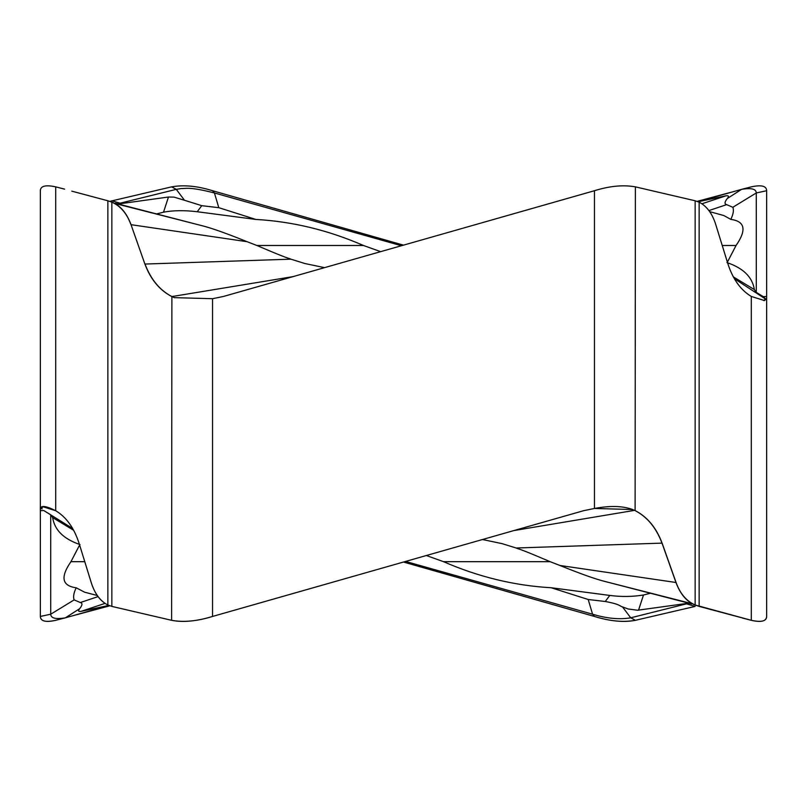 <?xml version="1.0" encoding="UTF-8"?>
<svg xmlns="http://www.w3.org/2000/svg" width="807" height="807" viewBox="0 0 807 807"><rect width="100%" height="100%" fill="white"/><g stroke="black" fill="none" stroke-linecap="round" stroke-linejoin="round"><path stroke-width="1.21" d="M403.5 245.146L212.544 190.724C197.322 185.973 183.673 184.682 171.609 186.861L109.792 201.367M403.5 562.035L594.456 616.447C609.678 621.198 623.327 622.49 635.391 620.311L695.15 606.4L686.949 603.969L686.323 603.505L689.682 603.061M109.792 605.805L71.773 616.023L109.792 605.805M40.35 298.741L40.35 400.686M40.35 510.69L43.749 510.538L50.72 514.805L50.73 614.208L40.35 616.447C40.471 621.208 45.585 622.5 55.703 620.311C45.777 622.59 40.663 621.299 40.35 616.447L40.35 508.46C41.218 505.232 46.332 505.989 55.703 510.73L42.559 506.614L40.35 508.46L41.732 508.299L43.064 506.554M55.703 510.73C66.366 517.105 74.194 528.071 79.187 543.636L91.373 583.058C94.913 593.952 100.411 601.265 107.866 605.008C100.401 601.175 94.903 593.861 91.383 583.058L79.187 543.636C74.194 528.071 66.366 517.105 55.703 510.73L55.703 186.861C45.585 184.672 40.471 185.963 40.35 190.724L40.35 508.46M71.773 191.148L107.866 200.772L107.866 605.008L111.85 606.4L171.609 620.311L111.85 606.4L111.85 202.164L107.866 200.772M163.589 215.893L114.584 203.384C121.544 207.137 126.961 214.057 130.835 224.134L144.715 263.546C150.435 279.101 159.393 290.066 171.609 296.441L174.282 297.632L212.544 298.711L223.347 296.482L594.456 190.724C609.678 185.973 623.327 184.682 635.391 186.861L695.15 200.772L695.15 605.008L751.297 620.311L699.134 606.4L699.134 202.164L695.15 200.772M130.734 224.114C126.739 213.341 120.445 206.027 111.85 202.164M212.544 616.447C197.322 621.198 183.673 622.49 171.609 620.311C182.967 622.59 196.605 621.299 212.544 616.447L583.653 510.69L212.544 616.447L212.544 298.711M594.456 508.46L583.653 510.69L594.456 508.46C611.797 505.232 625.445 505.989 635.391 510.73L632.718 509.54L594.456 508.46L594.456 190.724M662.285 543.636C656.565 528.071 647.607 517.105 635.391 510.73C647.607 517.105 656.565 528.071 662.285 543.636L676.276 583.058L662.002 543.121L516.117 548.003L502.015 543.615L482.455 539.53M695.15 605.008C686.757 601.437 680.452 594.123 676.266 583.058C680.261 593.831 686.555 601.144 695.15 605.008L699.134 606.4M699.134 202.164C706.639 206.037 712.137 213.361 715.617 224.114L727.813 263.546C732.806 279.101 740.634 290.066 751.297 296.441L764.441 300.557L766.65 298.711L766.65 190.724L766.65 298.711L765.268 298.872L763.936 300.618M766.65 510.69L766.65 616.447C766.579 621.198 761.455 622.49 751.297 620.311C761.223 622.59 766.337 621.299 766.65 616.447L766.65 298.711M766.65 407.152L766.65 508.43M766.65 296.482L763.251 296.643L756.28 292.376L756.27 192.964L766.65 190.724C766.539 185.963 761.425 184.672 751.297 186.861L743.126 188.959M735.227 191.148L697.208 201.367M695.15 606.4L635.391 620.311C624.033 622.59 610.395 621.299 594.456 616.447L403.46 562.045M405.578 561.44L592.57 614.208C606.773 618.515 619.494 619.715 630.721 617.819L689.682 603.051M635.391 620.311L630.721 617.819L622.5 606.894L628.159 608.992L637.58 610.243L686.333 603.505M638.539 610.163L643.492 595.001L650.553 593.206M516.117 548.003C519.92 549.759 514.745 546.541 550.122 561.682L443.537 561.682L426.338 555.519M84.775 561.682L70.945 561.682L79.288 545.643M643.492 595.001C632.607 596.787 621.37 596.928 609.779 595.435L551.161 587.738C514.483 585.65 478.601 576.965 443.537 561.682M551.161 587.738L588.212 599.5L605.25 601.497C621.561 604.483 620.048 606.662 622.5 606.894M70.945 561.682C60.202 577.187 61.947 585.882 76.191 587.778C73.679 593.004 73.003 597.039 74.163 599.894L50.72 614.208C50.821 618.253 55.713 619.453 65.397 617.819L109.006 605.512M74.163 599.894L80.337 602.536C82.687 603.142 82.465 605.179 79.681 608.67C77.825 610.859 78.279 611.756 81.053 611.363L108.804 605.432M97.324 595.526L84.644 592.207L76.181 587.789M50.72 514.805L52.657 517.61L73.639 530.28M80.004 544.574C63.682 539.036 54.563 530.048 52.657 517.61M43.749 510.538L72.65 528.514M41.732 508.299L42.055 509.025M632.315 509.388L635.109 510.609C647.224 516.934 656.182 527.768 662.002 543.121M643.411 591.279L692.416 603.787C685.456 600.035 680.039 593.115 676.165 583.037L662.204 543.676M550.122 561.682L559.887 565.465C580.445 573.767 595.415 579.093 604.796 581.423L609.003 582.503L604.796 581.423M751.297 296.441L751.297 620.311L735.227 616.023M324.545 267.642L304.985 263.556L290.883 259.168C287.08 257.413 292.255 260.631 256.878 245.489L247.113 241.707C226.555 233.405 211.585 228.088 202.204 225.748L197.997 224.669L202.204 225.748M765.268 298.872L734.35 278.667M763.251 296.643L764.945 298.146M726.996 262.598C743.318 268.136 752.437 277.124 754.343 289.572L756.28 292.376M754.343 289.572L733.361 276.892M401.422 245.732L214.43 192.964C188.172 186.296 185.61 188.818 181.252 188.535L176.279 189.352L184.5 200.287L174.07 197.12L168.471 197.019L163.508 212.18C173.202 210.355 184.44 210.203 197.221 211.737L255.839 219.433C292.517 221.522 328.399 230.207 363.463 245.489L380.662 251.653M697.994 201.659L741.603 189.352C751.287 187.718 756.179 188.919 756.28 192.964L732.837 207.278C733.997 210.133 733.321 214.168 730.809 219.393C745.053 221.289 746.798 229.985 736.055 245.489L722.225 245.489M736.055 245.489L727.712 261.529M363.463 245.489L256.878 245.489M255.839 219.433L218.788 207.671L201.75 205.674L184.5 200.287M163.508 212.18L156.477 213.976M130.835 224.134L144.715 263.546M290.883 259.168L144.998 264.05L144.796 263.496M144.998 264.05C150.818 279.404 159.776 290.248 171.891 296.562L293.092 276.609M174.685 297.783L172.426 296.825M732.837 207.278L726.663 204.635C724.313 204.02 724.535 201.972 727.319 198.502C729.175 196.313 728.721 195.415 725.947 195.808L698.196 201.74M709.676 211.646L723.808 215.53L730.819 219.383M171.609 186.861L176.279 189.352L120.051 203.203L111.85 200.772M168.471 197.019L117.318 204.121L120.051 203.203L120.677 203.667M107.866 605.008L111.85 606.4M55.703 404.125L55.703 510.256M171.891 296.562L171.609 620.311M635.109 510.609L635.391 186.861M751.297 403.571L751.297 296.915M594.456 616.447L592.57 614.208L588.212 599.5M605.25 601.497L609.779 595.435M109.631 605.744L107.866 606.4M55.703 620.311L63.874 618.212M81.043 611.363L105.081 603.374M80.337 602.536L98.091 596.595M65.397 617.819L79.681 608.67M634.574 510.357L513.908 530.572M675.973 582.493L559.887 565.465M692.416 603.787L609.003 582.503L691.831 603.969M693.657 604.382L694.292 604.614M212.544 190.724L214.43 192.964L218.788 207.671M131.027 224.679L247.113 241.707M726.663 204.635L709.171 210.486M113.343 202.789L112.708 202.557M114.584 203.384L197.997 224.669L115.169 203.203M201.75 205.674L197.221 211.737M697.369 201.427L699.134 200.772M725.957 195.808L701.929 203.788M741.603 189.352L727.319 198.502M55.249 620.422L64.631 618.031M696.249 605.452L693.425 604.372M751.751 620.422L742.369 618.031M695.16 606.4L692.053 605.482M55.249 186.75L64.631 189.141M110.751 201.72L113.575 202.799M111.84 200.772L113.535 201.276M751.751 186.75L742.369 189.141"/></g></svg>
